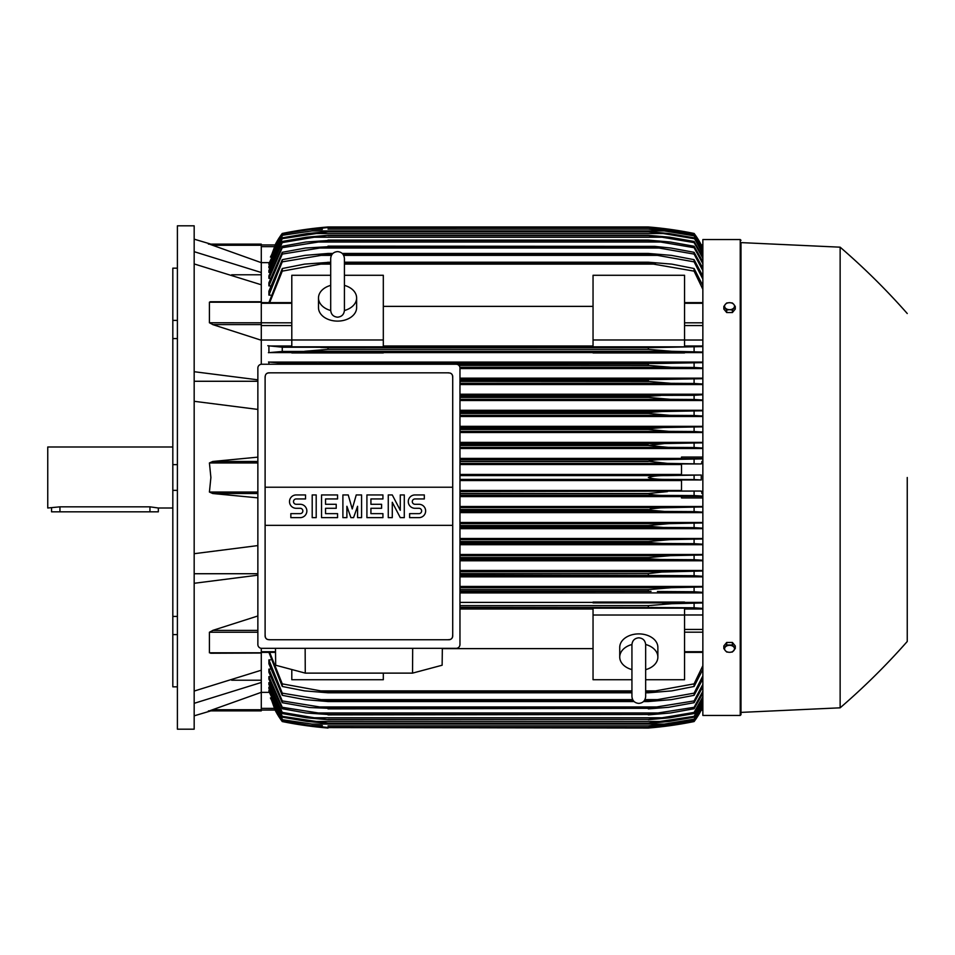 <?xml version="1.0" encoding="UTF-8"?>
<svg xmlns="http://www.w3.org/2000/svg" width="955" height="955" viewBox="0 0 955 955"><rect width="100%" height="100%" fill="white"/><g stroke="black" fill="none" stroke-linecap="round" stroke-linejoin="round"><path stroke-width="1.43" d="M344.421 310.303L344.421 258.459C344.015 254.293 341.723 252.001 337.557 251.595C333.39 252.001 331.099 254.293 330.693 258.459L330.693 310.315C331.099 314.482 333.39 316.774 337.557 317.179C341.723 316.774 344.015 314.482 344.421 310.315L344.421 310.28M330.693 285.39L330.693 285.39A19.064 13.477 180 0 0 318.493 297.924L318.493 307.629A19.064 13.477 180 0 0 337.557 321.107A19.064 13.477 180 0 0 356.621 307.629L356.621 297.924A19.064 13.477 180 0 1 344.421 310.506M330.693 310.506A19.064 13.477 180 0 1 318.493 297.924M344.421 258.459L344.421 285.39A19.064 13.477 180 0 1 356.621 297.924M383.313 339.98L383.313 346.832L291.8 346.832L291.8 339.98L383.313 339.98L383.313 275.279L344.421 275.279M291.8 339.98L291.8 275.279L330.693 275.279M383.313 306.376L593.043 306.376M593.043 345.985L383.313 345.985M684.556 339.98L684.556 346.832L593.043 346.832L593.043 275.279L684.556 275.279L684.556 339.98L593.043 339.98M291.8 340.016L261.288 340.016M261.288 364.261L261.288 284.781L194.175 263.938M213.18 324.724L209.42 322.766L209.42 302.198L210.315 301.768M261.288 340.243L212.75 324.605L261.288 324.605M194.175 371.71L257.862 379.827M194.175 381.272L257.862 381.272M257.862 409.42L194.175 401.303M257.862 497.853L212.75 493.52L209.42 492.04L210.888 477.5L209.42 462.96L212.75 461.48L257.862 457.147M231.671 274.789L261.288 274.789M194.175 251.678L261.288 272.521L261.288 262.673L209.42 244.134L261.288 244.134L210.888 244.134L194.175 239.168M194.175 225.822L194.175 729.178L177.403 729.178L177.403 225.822L194.175 225.822M177.403 634.609L172.819 634.609L172.819 616.429L177.403 616.429M172.819 634.609L172.819 686.836L177.403 686.836M172.819 268.164L177.403 268.164L172.819 268.164L172.819 320.391L177.403 320.391M177.403 338.571L172.819 338.571L172.819 320.391M177.403 490.357L172.819 490.357L172.819 464.643L177.403 464.643M172.819 490.357L172.819 616.429M172.819 338.571L172.819 464.643M172.819 447L47.75 447L47.75 508L59.95 506.83L149.947 506.83L158.339 508L172.819 508M51.558 508L51.558 511.82L158.339 511.82L158.339 508M231.671 680.211L261.288 680.211M194.175 691.062L261.288 670.219L261.288 652.802L209.42 652.802L209.42 632.234L213.18 630.276M194.175 573.728L257.862 573.728M257.862 575.173L194.175 583.29M194.175 553.697L257.862 545.58M306.674 351.249L308.107 351.213M309.432 351.154L310.733 351.082M312.082 350.998L313.574 350.903M320.785 347.465L328.019 347.692L328.019 349.375L648.338 349.375L648.338 347.692L702.856 346.581M324.891 347.536L322.826 347.489M320.796 347.465L655.56 347.465L282.262 347.226L282.262 351.44L671.652 351.285L304.657 351.285M649.949 347.596L328.019 347.692M459.964 399.333L670.35 399.333L648.338 397.423L459.964 397.423L648.338 397.423L648.338 396.265L660.574 395.513M702.856 400.026L694.094 399.476L694.094 395.31L459.964 395.513L660.609 395.513L648.338 396.265L459.964 396.265M459.964 383.313L670.899 383.313L648.338 381.403L459.964 381.403L648.851 381.511M459.964 380.042L648.338 380.042L459.964 379.505L659.093 379.505L702.856 378.705M282.262 364.249L282.262 363.258L325.309 363.652M459.88 367.293L671.377 367.293L648.338 365.395L458.866 365.395L648.923 365.49M328.019 364.249L648.338 363.855L318.934 363.485L657.422 363.485L702.856 362.649M701.245 244.898L702.856 244.898M209.443 710.842L261.288 692.327L261.288 682.479L194.175 703.322M740.232 715.45L740.232 239.55L702.856 239.55L702.856 715.45L740.232 715.45L740.996 714.686L740.996 477.5L740.996 714.686M459.964 591.515L651.035 591.348M459.964 607.535L655.56 607.535L459.964 607.308M651.465 607.464L653.53 607.511M669.694 603.739L668.249 603.787M666.924 603.846L665.635 603.918M664.274 603.99L662.794 604.097M740.996 242.606L740.996 477.5L740.996 242.606L840.137 247.178L840.137 707.822L740.996 712.394M907.25 477.5L907.25 641.474L907.25 477.5M735.278 648.505L735.278 645.95L732.413 642.452L726.695 642.452L723.83 645.95L723.83 648.505L725.263 650.57A4.954 3.51 0 0 1 724.594 648.815A4.954 3.51 0 0 1 725.263 647.06A4.954 3.51 0 0 1 729.548 645.305A4.954 3.51 0 0 1 733.846 647.06A4.954 3.51 0 0 1 734.514 648.815A4.954 3.51 0 0 1 733.846 650.57A4.954 3.51 0 0 1 729.548 652.313L732.413 652.002L735.278 648.505L732.413 644.995L726.695 644.995L723.83 648.505M726.695 652.002L729.548 652.313A4.954 3.51 0 0 1 725.263 650.57L726.695 652.002M732.413 642.452L732.413 644.995M726.695 642.452L726.695 644.995M261.288 682.479L261.288 670.219M257.862 630.396L212.75 630.396L257.862 615.975M212.75 653.041L209.42 652.802M593.043 602.402L459.964 602.402M702.856 602.402L684.556 602.402M459.964 592.912L702.856 592.912M702.856 586.442L459.964 586.442M459.964 576.832L702.856 576.832M702.856 570.469L459.964 570.469M459.964 560.764L702.856 560.764M702.856 554.485L459.964 554.485M459.964 544.708L702.856 544.708M702.856 538.489L459.964 538.489M459.964 528.664L702.856 528.664M702.856 522.481L459.964 522.481M459.964 512.62L702.856 512.62M702.856 506.472L459.964 506.472M702.856 497.937L681.512 497.937L681.512 496.397L702.856 496.397M459.964 496.588L681.512 496.588M681.512 490.464L459.964 490.464M459.964 480.556L681.512 480.556M261.288 648.314L261.288 652.802M261.288 653.041L210.637 653.244M459.964 479.41L666.518 479.41C657.923 479.446 651.859 478.813 648.338 477.5C652.181 476.151 658.246 475.506 666.518 475.59L701.268 475.029L681.512 475.029L681.512 463.939L701.066 463.939L667.426 463.39L648.338 461.241C651.955 460.083 657.685 459.534 665.528 459.582L702.856 458.889M459.964 475.59L666.518 475.59M459.964 491.61L701.066 491.061L681.512 491.061L681.512 479.971L701.268 479.971L694.094 479.565L694.094 475.435M694.094 479.565L666.518 479.41M701.268 479.971L701.268 475.029M681.512 474.444L459.964 474.444M459.964 463.39L667.426 463.39M459.964 464.536L681.512 464.536M459.964 461.48L648.338 461.48M459.964 461.241L648.338 461.241M694.094 463.545L694.094 459.415M459.964 459.582L665.528 459.582M459.964 493.52L648.338 493.52L667.426 491.61M459.964 495.418L665.528 495.418C657.637 495.454 651.907 494.905 648.338 493.759L459.964 493.759M702.856 496.111L694.094 495.585L694.094 491.455M694.094 495.585L665.528 495.418M459.964 511.438L664.441 511.438L648.338 510.018L459.964 510.018M648.338 510.018L650.606 508.896L660.645 507.857L702.856 506.95M459.964 509.528L648.338 509.528M702.856 512.143L694.094 511.605L694.094 507.475M694.094 511.605L664.441 511.438M459.964 507.63L668.273 507.63M459.964 527.458L663.271 527.458L648.338 526.265L459.964 526.265M648.338 526.265L648.338 525.548L669.037 523.638L702.856 522.958M459.964 525.548L648.338 525.548M702.856 528.175L694.094 527.638L694.094 523.483M694.094 527.638L663.271 527.458M459.964 523.638L669.037 523.638M459.964 543.467L661.994 543.467L648.338 542.512L459.964 542.512M648.338 542.512L648.338 541.557L669.73 539.659L702.856 538.966M459.964 541.557L648.338 541.557M702.856 544.207L694.094 543.658L694.094 539.503M694.094 543.658L661.994 543.467M459.964 539.659L669.73 539.659M459.964 559.487L660.609 559.487L648.338 558.735L459.964 558.735M648.338 558.735L648.338 557.577L670.35 555.667L702.856 554.974M459.964 557.577L648.338 557.577M702.856 560.251L694.094 559.69L694.094 555.524M694.094 559.69L660.609 559.487M459.964 555.667L670.35 555.667M459.964 575.495L659.093 575.495L459.964 574.958M648.338 574.958L648.338 573.597L661.767 572.045L702.856 570.983M459.964 573.597L648.338 573.597M702.856 576.295L694.094 575.71L694.094 571.532M694.094 575.71L659.093 575.495M459.964 571.687L670.899 571.687M459.964 589.605L648.338 589.605L648.338 591.145L459.964 591.145M648.338 589.605L671.377 587.707L702.856 586.967M702.856 592.351L694.094 591.742L694.094 587.552M694.094 591.742L657.422 591.515M459.964 587.707L671.377 587.707M684.556 602.903L684.556 602.068L593.043 602.068L593.043 602.903L684.556 602.903M648.338 607.308L648.338 605.625L671.771 603.715L702.856 602.963M459.964 605.625L648.338 605.625M702.856 608.419L694.094 607.774L694.094 603.56M694.094 607.774L655.56 607.535M383.313 673.12L383.313 679.721L291.8 679.721L291.8 669.527M459.964 609.015L593.043 609.015M593.043 648.624L442.332 648.624M631.935 679.721L593.043 679.721L593.043 608.168L684.556 608.168L684.556 679.721L645.664 679.721M593.043 615.02L684.556 615.02M645.664 688.949L645.664 696.541C645.258 700.707 642.966 702.999 638.8 703.405C634.633 702.999 632.341 700.707 631.935 696.541L631.935 669.61A19.064 13.477 0 0 1 619.735 657.076L619.735 647.371A19.064 13.477 0 0 1 638.8 633.893A19.064 13.477 0 0 1 657.864 647.371L657.864 657.076A19.064 13.477 0 0 1 645.664 669.658L645.664 669.61M645.664 644.494A19.064 13.477 0 0 1 657.864 657.076M645.664 696.541L645.664 644.685C645.258 640.519 642.966 638.226 638.8 637.821C634.633 638.226 632.341 640.519 631.935 644.685L631.935 644.721M619.735 657.076A19.064 13.477 0 0 1 631.935 644.494M412.679 648.338L412.548 673.12L305.266 673.12L305.146 648.338M275.482 648.338L275.685 665.229L305.266 673.12M412.548 673.12L442.129 665.229L442.344 648.338M456.144 648.338L261.67 648.338A3.808 3.808 0 0 1 257.862 644.518L257.862 368.057A3.808 3.808 0 0 1 261.67 364.249L456.144 364.249A3.808 3.808 0 0 1 459.964 368.057L459.964 644.518A3.808 3.808 0 0 1 456.144 648.338M448.898 372.832L268.916 372.832A3.808 3.808 0 0 0 266.218 373.942M267.46 639.468A3.808 3.808 0 0 1 265.108 635.935L265.108 487.229L452.718 487.229L452.718 376.64A3.808 3.808 0 0 0 450.354 373.119M448.898 639.755L268.916 639.755L448.898 639.755A3.808 3.808 0 0 0 452.718 635.935L452.718 525.357L265.108 525.357M452.718 525.357L452.718 487.229L265.108 487.229L265.108 376.64M452.646 635.206C452.718 638.262 451.226 639.755 448.17 639.683M269.656 639.683C266.588 639.755 265.096 638.262 265.18 635.206M418.97 517.634A6.673 6.673 0 0 0 425.644 510.961A6.673 6.673 0 0 0 418.97 504.288L414.959 504.288A2.674 2.674 0 0 1 412.297 501.614A2.674 2.674 0 0 1 414.959 498.952L424.307 498.952L424.307 494.941L414.959 494.941A6.673 6.673 0 0 0 408.286 501.614A6.673 6.673 0 0 0 414.959 508.287L418.97 508.287A2.674 2.674 0 0 1 421.632 510.961A2.674 2.674 0 0 1 418.97 513.635L409.623 513.635L409.623 517.634L418.97 517.634M382.931 513.635L382.931 517.634L366.911 517.634L366.911 494.941L382.931 494.941L382.931 498.952L370.922 498.952L370.922 504.288L381.594 504.288L381.594 508.287L370.922 508.287L370.922 513.635L382.931 513.635M337.557 513.635L337.557 517.634L321.537 517.634L321.537 494.941L337.557 494.941L337.557 498.952L325.548 498.952L325.548 504.288L336.22 504.288L336.22 508.287L325.548 508.287L325.548 513.635L337.557 513.635M300.18 517.634A6.673 6.673 0 0 0 306.853 510.961A6.673 6.673 0 0 0 300.18 504.288L296.181 504.288A2.674 2.674 0 0 1 293.507 501.614A2.674 2.674 0 0 1 296.181 498.952L305.528 498.952L305.528 494.941L296.181 494.941A6.673 6.673 0 0 0 289.508 501.614A6.673 6.673 0 0 0 296.181 508.287L300.18 508.287A2.674 2.674 0 0 1 302.854 510.961A2.674 2.674 0 0 1 300.18 513.635L290.845 513.635L290.845 517.634L300.18 517.634M316.201 494.941L316.201 517.634L312.201 517.634L312.201 494.941L316.201 494.941M346.892 506.293L346.892 517.634L342.893 517.634L342.893 494.941L348.229 494.941L352.24 508.955L356.239 494.941L361.575 494.941L361.575 517.634L357.576 517.634L357.576 506.293L353.565 517.634L350.903 517.634L346.892 506.293M392.278 502.282L392.278 517.634L388.267 517.634L388.267 494.941L392.278 494.941L400.276 510.292L400.276 494.941L404.287 494.941L404.287 517.634L400.276 517.634L392.278 502.282M265.18 377.368C265.096 374.312 266.588 372.82 269.644 372.904M448.17 372.904C451.226 372.82 452.718 374.312 452.646 377.368M261.288 284.781L261.288 272.521M208.417 244.134C211.724 244.134 211.724 244.134 208.417 244.134M261.288 262.673L261.288 244.134M322.324 229.391L310.829 229.391L282.262 233.856L275.291 244.934L261.288 244.934L275.291 244.934L270.802 257.062M275.088 244.934A76.269 76.269 0 0 1 282.262 233.45L275.088 244.934L275.864 244.934M282.262 233.45L282.262 233.462A381.32 381.32 0 0 1 328.019 226.968L309.838 228.878L282.262 233.462M314.517 228.305L309.838 228.878L313.025 228.878M663.331 228.878L648.338 226.968L328.019 226.968L317.764 227.935M654.032 229.391L665.528 229.391L648.338 227.481L667.426 229.391L694.094 233.856L701.268 244.934A76.269 76.269 0 0 0 694.094 233.45L664.632 228.639M700.492 244.934L701.268 244.934L694.094 233.462A381.32 381.32 0 0 0 648.338 226.968M650.761 227.171L653.316 227.409M658.556 227.935L660.096 228.102M269.155 262.637L261.288 262.637M282.262 234.13L270.432 257.062M282.262 233.856L308.919 229.391L328.019 227.505L310.757 229.403M648.338 227.505L328.019 227.505M328.019 227.481L648.338 227.481M702.856 249.016L694.094 233.856M694.094 234.13L665.528 229.391M701.089 244.934L701.841 246.629L701.066 244.934L702.856 244.934L701.268 244.934M208.417 710.866C211.724 710.866 211.724 710.866 208.417 710.866M212.75 709.744L261.288 709.744L261.288 710.866L210.888 710.866L194.175 715.832M261.288 710.866L209.42 710.866M261.288 692.327L261.288 709.744M270.802 697.938L275.088 710.066L282.262 721.538A76.269 76.269 0 0 1 275.088 710.066L275.864 710.066M275.088 710.066L261.288 710.066L275.255 709.935M282.262 721.538L309.838 726.122L328.019 728.032A381.32 381.32 0 0 1 282.262 721.55M322.85 727.579L648.338 728.032L666.518 726.122L694.094 721.538A76.269 76.269 0 0 0 701.268 710.066L694.094 721.144L667.426 725.609L648.338 727.495L694.094 720.87L702.856 705.984M317.764 727.065L309.838 726.122L313.025 726.122M663.331 726.122L666.518 726.122M662.316 726.636L660.096 726.898M658.556 727.065L648.338 728.032A381.32 381.32 0 0 0 694.094 721.55L701.268 710.066L700.492 710.066M310.757 725.597L328.019 727.495L308.919 725.609L282.262 721.144L275.291 710.066M328.019 727.519L648.338 727.519M328.019 727.495L648.338 727.495M270.432 697.938L282.262 720.87L310.829 725.609L322.324 725.609M654.032 725.609L665.528 725.609M261.288 692.363L269.155 692.363M726.695 312.548L726.695 310.005L729.548 309.695A4.954 3.51 180 0 1 725.263 307.94A4.954 3.51 180 0 1 724.594 306.185A4.954 3.51 180 0 1 725.263 304.43L723.83 306.495L723.83 309.05L726.695 312.548L732.413 312.548L735.278 309.05L735.278 306.495L733.846 304.43A4.954 3.51 180 0 1 734.514 306.185A4.954 3.51 180 0 1 733.846 307.94A4.954 3.51 180 0 1 729.548 309.695L732.413 310.005L735.278 306.495M732.413 312.548L732.413 310.005M729.548 302.687A4.954 3.51 180 0 1 733.846 304.43L732.413 302.998L729.548 302.687L726.695 302.998L725.263 304.43A4.954 3.51 180 0 1 729.548 302.687M723.83 306.495L726.695 310.005M701.268 710.066L702.856 710.066L701.066 710.066L702.856 706.139M268.916 652.384L282.262 686.466L282.262 683.864L320.796 690.883L631.935 690.883L320.796 690.883M269.382 690.453L268.916 691.372L282.262 719.7L311.915 724.069L664.441 724.069L694.094 719.151L702.856 704.11M269.585 687.182L268.916 687.182L268.916 688.591L282.262 717.169L282.262 716.346L328.019 723.233L307.319 721.467L282.262 717.169M269.788 682.598L268.916 682.598L268.916 684.532L282.262 713.54L282.262 712.406L314.362 717.79L661.994 717.79L694.094 712.406L702.856 696.828M269.99 676.617L268.916 676.617L268.916 679.136L282.262 708.741L282.262 707.297L328.019 714.495L306.006 712.979L282.262 708.741M270.205 669.109L268.916 669.109L268.916 672.284L282.262 702.701L282.262 700.91L328.019 708.3L309.659 707.536L282.262 702.701M270.408 659.881L268.916 659.881L268.916 663.821L282.262 695.324L282.262 693.151L328.019 700.767L328.019 701.543L304.979 699.633L282.262 695.324M268.916 659.881L282.262 693.151M328.019 700.767L633.392 700.767M644.207 700.767L657.422 699.633L694.094 693.151L702.856 675.901M328.019 701.543L634.096 701.543M643.503 701.543L648.338 701.543L648.338 700.767M318.934 699.633L632.676 699.633L318.934 699.633M644.923 699.633L657.422 699.633L644.923 699.633M702.856 678.91L694.094 695.324L671.377 699.633L648.338 701.543M694.094 695.324L694.094 693.151M268.916 669.109L282.262 700.91M328.019 708.3L648.338 708.3L694.094 700.91L702.856 684.365M328.019 708.873L648.338 708.3M702.856 686.812L694.094 702.701L668.691 707.285L648.338 708.873M694.094 702.701L694.094 700.91M317.263 706.963L659.093 706.963M268.916 676.617L282.262 707.297M328.019 714.495L648.338 714.495L694.094 707.297L702.856 691.289M328.019 714.889L648.338 714.495M702.856 693.258L694.094 708.741L670.35 712.979L648.338 714.889M694.094 708.741L694.094 707.297M315.747 712.979L660.609 712.979M268.916 682.598L282.262 712.406M314.338 717.79L328.019 719.7L306.627 717.79L282.262 713.54M328.019 719.449L648.338 719.449L661.994 717.79M328.019 719.7L648.338 719.449M702.856 698.344L694.094 713.54L669.73 717.79L648.338 719.7M694.094 713.54L694.094 712.406M268.916 687.182L282.262 716.346M328.019 723.233L648.338 723.233L694.094 716.346L702.856 701.077M328.019 723.377L648.338 723.233M702.856 702.188L694.094 717.169L669.037 721.467L648.338 723.377M694.094 717.169L694.094 716.346M313.085 721.467L663.271 721.467M268.916 690.453L282.262 719.151M311.867 724.057L282.262 719.7M328.019 725.907L648.338 725.907L664.441 724.069M328.019 725.967L648.338 725.907M702.856 704.838L694.094 719.7L668.273 724.069L648.338 725.967M269.68 652.384L282.262 683.864M320.785 690.883L328.019 691.778L328.019 692.793L304.585 690.883L282.262 686.466M328.019 691.778L631.935 691.778M645.664 691.778L655.56 690.883L694.094 683.864L702.856 665.683M328.019 692.793L631.935 692.793M645.664 692.793L648.338 692.793L648.338 691.778M645.664 690.883L655.56 690.883L645.664 690.883M702.856 669.36L694.094 686.466L671.771 690.883L648.338 692.793M694.094 686.466L694.094 683.864M684.556 614.984L702.856 614.984M684.556 609.015L702.856 609.015M702.856 494.129L701.066 491.061M701.066 463.939L702.856 460.871M702.856 458.603L681.512 458.603L681.512 457.063L702.856 457.063M681.512 458.412L459.964 458.412M459.964 448.528L702.856 448.528M702.856 442.38L459.964 442.38M459.964 432.52L702.856 432.52M702.856 426.336L459.964 426.336M459.964 416.511L702.856 416.511M702.856 410.292L459.964 410.292M459.964 400.515L702.856 400.515M702.856 394.236L459.964 394.236M459.964 384.531L702.856 384.531M702.856 378.168L459.964 378.168M459.964 368.558L702.856 368.558M702.856 362.088L268.916 362.088L268.916 364.249M684.556 352.598L702.856 352.598M383.313 352.598L593.043 352.598M291.8 345.985L268.916 345.985L268.916 352.598L291.8 352.598M268.51 362.005L283.325 363.306M648.338 365.395L648.338 363.855M702.856 368.033L694.094 367.448L694.094 363.258M694.094 367.448L671.377 367.293M648.338 381.403L648.338 380.042M702.856 384.017L694.094 383.468L694.094 379.29M694.094 383.468L670.899 383.313M694.094 399.476L670.35 399.333M459.964 413.443L648.338 413.443L648.338 412.488L661.994 411.533L702.856 410.793M459.964 412.488L648.338 412.488M459.964 415.341L669.73 415.341L648.338 413.443M702.856 416.034L694.094 415.497L694.094 411.342M694.094 415.497L669.73 415.341M459.964 411.533L661.994 411.533M459.964 429.452L648.338 429.452L648.338 428.735L663.271 427.542L702.856 426.825M459.964 428.735L648.338 428.735M459.964 431.362L669.037 431.362L648.338 429.452M702.856 432.042L694.094 431.517L694.094 427.363M694.094 431.517L669.037 431.362M459.964 427.542L663.271 427.542M459.964 445.472L648.338 445.472L664.441 443.562L702.856 442.857M459.964 444.982L648.338 444.982M459.964 447.37L668.273 447.37L648.338 445.472M702.856 448.05L694.094 447.525L694.094 443.395M694.094 447.525L668.273 447.37M459.964 443.562L664.441 443.562M291.8 352.932L383.313 352.932L383.313 352.097L291.8 352.097L291.8 352.932M593.043 352.932L684.556 352.932L684.556 352.097L593.043 352.097L593.043 352.932M283.074 351.392L268.415 352.693M267.806 345.722L282.787 347.25M702.856 352.037L671.771 351.285L648.338 349.375L328.019 349.375L304.585 351.285M694.094 351.44L694.094 347.226M694.094 395.31L702.856 394.749M702.856 345.985L684.556 345.985M702.856 340.016L684.556 340.016M702.856 289.317L694.094 271.136L648.338 263.222L344.421 263.222M268.916 302.616L282.262 268.534L282.262 271.136L320.796 264.117L330.693 264.117M344.421 264.117L655.56 264.117M282.262 271.136L269.68 302.616M330.693 263.222L320.785 264.117M282.262 268.534L304.585 264.117L330.693 262.207M344.421 262.207L648.338 262.207L671.771 264.117L694.094 268.534L702.856 285.641M328.019 262.207L328.019 263.222M648.338 263.222L648.338 262.207M694.094 271.136L694.094 268.534M282.262 259.676L304.979 255.367L328.019 253.457L328.019 254.233L282.262 261.849L282.262 259.676L268.916 291.18L268.916 295.119L270.408 295.119M282.262 252.299L305.457 248.037L328.019 246.7L282.262 254.09L282.262 252.299L268.916 282.716L268.916 285.891L270.205 285.891M282.262 246.259L306.006 242.021L328.019 240.505L282.262 247.703L282.262 246.259L268.916 275.864L268.916 278.382L269.99 278.382M702.856 258.172L694.094 242.594L661.994 237.21L314.362 237.21L282.262 242.594L282.262 241.46L268.916 270.468L268.916 272.402L269.788 272.402M282.262 237.831L307.319 233.533L328.019 231.767L282.262 238.655L282.262 237.831L268.916 266.409L268.916 267.818L269.585 267.818M702.856 250.89L694.094 235.849L664.441 230.931L311.915 230.931L282.262 235.3L268.916 263.628L269.382 264.547M282.262 235.849L268.916 264.547M282.262 235.3L311.867 230.943M328.019 229.033L649.03 229.045L668.273 230.931L694.094 235.3L702.856 250.162M664.441 230.931L648.338 229.093L328.019 229.093M282.262 238.655L268.916 267.818M328.019 231.623L648.338 231.623L669.037 233.533L694.094 237.831L702.856 252.812M313.085 233.533L663.271 233.533L648.338 231.767L328.019 231.767M702.856 253.923L694.094 237.831M694.094 238.655L663.271 233.533M282.262 242.594L268.916 272.402M282.262 241.46L306.627 237.21L328.019 235.3L314.338 237.21M328.019 235.3L648.338 235.3L669.73 237.21L694.094 241.46L702.856 256.656M661.994 237.21L648.338 235.551L328.019 235.551M694.094 242.594L694.094 241.46M282.262 247.703L268.916 278.382M328.019 240.111L648.338 240.111L670.35 242.021L694.094 246.259L702.856 261.742M315.747 242.021L660.609 242.021L648.338 240.505L328.019 240.505M702.856 263.711L694.094 247.703L694.094 246.259M694.094 247.703L660.609 242.021M282.262 254.09L268.916 285.891M328.019 246.127L654.605 246.366L670.899 248.037L694.094 252.299L702.856 268.188M317.263 248.037L659.093 248.037L648.338 246.7L328.019 246.7M702.856 270.635L694.094 254.09L694.094 252.299M694.094 254.09L659.093 248.037M282.262 261.849L268.916 295.119M328.019 253.457L332.853 253.457M342.26 253.457L648.338 253.457L671.377 255.367L694.094 259.676L702.856 276.091M343.681 255.367L657.422 255.367L648.338 254.233L342.964 254.233M332.149 254.233L328.019 254.233M648.338 254.233L648.338 253.457M318.934 255.367L331.433 255.367M702.856 279.099L694.094 261.849L694.094 259.676M694.094 261.849L657.422 255.367M702.856 248.861L701.841 246.629L702.856 246.629M701.245 710.102L702.856 710.102M261.288 303.284L291.8 303.284M209.42 322.766L291.8 322.814M261.288 325.571L291.8 325.571M261.288 302.198L209.42 302.198M257.862 461.48L212.75 461.48M257.862 462.96L209.42 462.96M257.862 492.04L209.42 492.04M257.862 493.52L212.75 493.52M149.947 511.82L149.947 506.83M59.95 511.82L59.95 506.83M257.862 632.234L209.42 632.234M261.288 651.716L275.518 651.716M261.288 245.256L212.75 245.256M261.288 246.629L274.515 246.629M261.288 708.371L274.515 708.371M702.856 708.371L701.841 708.371M702.856 651.716L684.556 651.716M702.856 632.186L684.556 632.186M702.856 629.429L684.556 629.429M702.856 493.52L701.841 493.52M702.856 491.3L701.066 491.3M702.856 463.7L701.066 463.7M702.856 461.48L701.841 461.48M702.856 325.571L684.556 325.571M702.856 322.814L684.556 322.814M702.856 303.284L684.556 303.284M261.288 302.616L291.8 302.616M261.288 301.756L210.637 301.756M740.232 239.55L740.996 240.314M840.137 707.822C864.036 687.242 886.407 665.122 907.25 641.474M907.25 313.526C886.407 289.878 864.036 267.758 840.137 247.178M261.288 652.384L275.529 652.384M631.935 644.697L631.935 696.541M702.856 652.384L684.556 652.384M702.856 302.616L684.556 302.616"/></g></svg>

